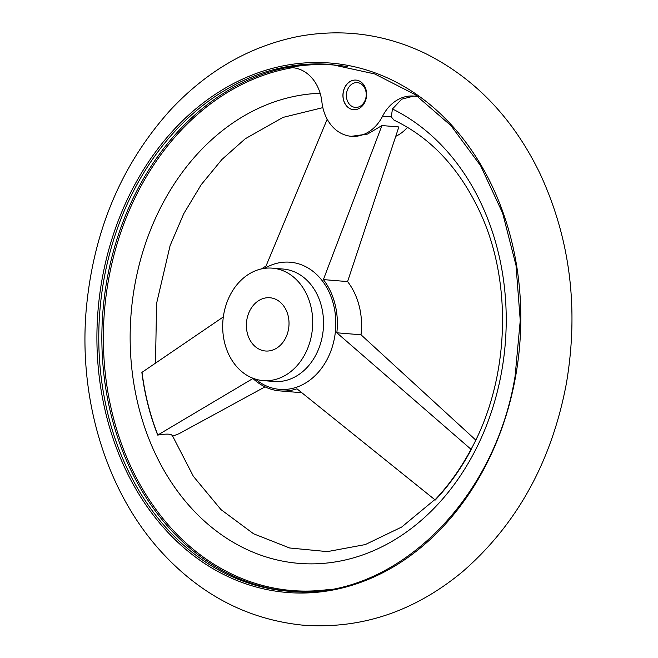 <?xml version="1.0" encoding="UTF-8"?>
<svg xmlns="http://www.w3.org/2000/svg" width="658" height="658" viewBox="0 0 658 658"><rect width="100%" height="100%" fill="white"/><g stroke="black" fill="none" stroke-linecap="round" stroke-linejoin="round"><path stroke-width="0.99" d="M475.775 440.079L361.028 334.79A65.315 52.023 94.7 0 0 347.589 281.591L398.847 126.945L381.928 125.555L323.391 279.592A65.315 52.023 94.7 0 1 336.83 332.792L471.021 449.291L471.564 448.394C509.21 378.983 512.853 283.853 480.702 213.718C460.238 169.172 431.344 137.974 394.027 120.143L391.288 116.902L392.448 108.981L401.684 99.202L413.759 96.076M471.251 449.488A227.454 181.172 94.7 0 1 435.251 500.031L296.947 388.796A65.315 52.023 94.7 0 1 279.88 390.91A65.315 52.023 94.7 0 1 252.952 378.498L157.706 435.094C167.519 433.482 172.396 433.885 172.355 436.303L179.124 433.655L265.051 386.863M381.928 125.555L367.501 134.084L351.356 136.313A41.561 33.106 94.7 0 1 321.902 101.99A41.561 33.106 94.7 0 0 292.448 67.675A41.561 33.106 94.7 0 0 288.878 67.618A263.924 210.223 94.7 0 1 347.185 66.565M261.506 268.9A65.315 52.023 94.7 0 1 265.964 266.161L327.19 119.23M157.706 435.094A227.454 181.172 94.7 0 1 141.873 372.428L223.333 316.926M361.028 334.79L336.83 332.792M288.508 329.239A26.723 21.286 -85.3 0 0 269.895 297.745A26.723 21.286 -85.3 0 0 246.487 322.626A26.723 21.286 -85.3 0 0 265.503 351.002A26.723 21.286 -85.3 0 0 288.508 329.239M347.589 281.591L323.391 279.592M330.875 589.19A263.282 209.705 -85.3 0 1 104.244 361.982A263.282 209.705 -85.3 0 1 292.481 67.675L288.878 67.618M343.213 92.186A14.846 11.828 94.7 0 1 355.994 80.095A14.846 11.828 94.7 0 1 366.333 97.59A14.846 11.828 94.7 0 1 353.552 109.68A14.846 11.828 94.7 0 1 343.213 92.186M356.036 80.095A14.846 11.828 -85.3 0 0 343.081 93.921A14.846 11.828 -85.3 0 0 353.601 109.68M407.475 127.298A41.561 33.106 94.7 0 1 395.655 136.362M391.288 116.902L382.586 116.186A41.561 33.106 94.7 0 1 351.356 136.313M365.996 97.277A12.436 9.903 -85.3 0 0 357.335 82.62A12.436 9.903 -85.3 0 0 346.445 94.201A12.436 9.903 -85.3 0 0 355.295 107.402A12.436 9.903 -85.3 0 0 365.996 97.277M382.586 116.186A41.561 33.106 94.7 0 1 413.808 96.068A41.561 33.106 94.7 0 1 418.406 96.858M311.621 334.642A56.407 44.933 -85.3 0 0 272.33 268.151A56.407 44.933 -85.3 0 0 222.922 320.676A56.407 44.933 -85.3 0 0 263.06 380.587A56.407 44.933 -85.3 0 0 311.621 334.642M320.15 93.28A235.63 187.678 -85.3 0 0 143.658 424.262A235.63 187.678 -85.3 0 0 449.521 490.679A235.63 187.678 -85.3 0 0 392.448 108.981M255.485 379.131A63.793 50.814 -85.3 0 0 334.585 337.414A63.793 50.814 -85.3 0 0 317.353 275.192A63.793 50.814 -85.3 0 0 264.623 268.349M142.021 372.321A227.174 180.95 -85.3 0 0 157.854 435.004M435.02 499.841A227.174 180.95 -85.3 0 0 471.021 449.291M515.666 376.146A265.593 211.547 -85.3 0 0 245.697 77.702A265.593 211.547 -85.3 0 0 165.224 529.443A265.593 211.547 -85.3 0 0 515.666 376.146M331.361 64.492A264.228 210.461 -85.3 0 0 99.893 310.535A264.228 210.461 -85.3 0 0 287.941 591.164C390.556 602.44 494.536 504.176 515.124 375.973L520.248 320.495L516.004 265.347L502.589 212.978L480.595 165.717L451.026 125.686L415.206 94.637L374.715 73.943L331.361 64.492M332.89 64.624A264.228 210.461 -85.3 0 0 102.969 310.79A264.228 210.461 -85.3 0 0 289.479 591.287M263.06 380.587L273.892 381.484A56.407 44.933 -85.3 0 0 322.453 335.539A56.407 44.933 -85.3 0 0 283.162 269.048L272.33 268.151M566.423 383.244C551.725 461.414 517.139 524.204 462.656 571.629C414.252 611.743 360.773 629.566 302.203 625.1C246.783 619.211 199.226 594.125 159.516 549.825C106.144 490.103 78.87 399.883 86.075 311.324C92.992 231.912 121.121 164.796 170.463 109.976C207.196 70.661 249.9 46.134 298.576 36.396C342.538 28.352 384.831 34.051 425.438 53.504C475.018 78.376 513.158 118.292 539.84 173.251C570.165 238.492 579.024 308.487 566.423 383.244M322.848 107.632L282.973 117.404L245.245 138.772L221.911 159.491L201.225 184.659L183.788 213.636L170.085 245.673L156.588 303.412L155.502 363.043M172.363 435.563L193.37 476.318L220.965 509.588L253.61 533.803L289.619 547.982L327.363 551.618L365.272 544.577L401.684 527.042L434.774 499.652M279.88 390.91L301.668 392.711"/></g></svg>
